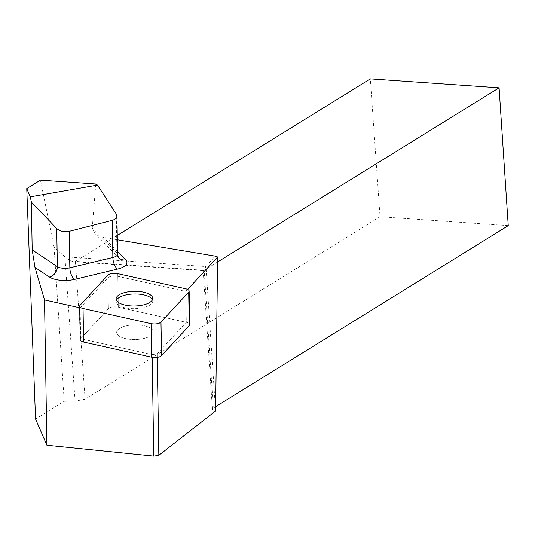 <?xml version="1.0" encoding="UTF-8"?>
<svg xmlns="http://www.w3.org/2000/svg" width="535" height="535" viewBox="0 0 535 535"><rect width="100%" height="100%" fill="white"/><g stroke="black" fill="none" stroke-linecap="round" stroke-linejoin="round"><path stroke-width="0.4" stroke-dasharray="2.67 2.01" d="M141.059 339.023A18.304 7.336 -0.9 0 0 153.264 331.894A18.304 7.336 -0.9 0 0 134.847 324.859A18.304 7.336 -0.9 0 0 116.663 332.496A18.304 7.336 -0.9 0 0 141.059 339.023M80.23 339.738A6.861 2.749 179.1 0 1 80.665 338.749L108.398 308.722A6.861 2.749 179.1 0 1 118.309 307.184L186.327 322.337A6.861 2.749 179.1 0 1 189.704 324.645M187.665 289.435L185.792 291.461L117.807 276.314A6.861 2.749 -0.9 0 0 107.889 277.859L80.17 307.866L79.702 307.765M117.325 239.767L101.416 236.972L97.918 235.547L94.588 233.099L118.951 257.877A9.222 7.898 135.5 0 1 116.938 252.868L116.296 214.053M80.17 307.866L80.678 338.735L152.114 354.651L152.161 357.306M117.252 235.46L75.388 261.368L73.776 261.675C71.356 261.401 68.4 259.769 64.902 256.767L54.068 247.244L40.446 180.148M54.068 247.244L64.213 401.297L75.081 401.19L85.105 399.217L380.037 216.735L370.32 78.879M35.564 419.025L64.213 401.297M508.25 225.636L380.037 216.735M217.584 261.996L204.163 270.302L213.311 408.118L215.665 406.66M213.311 408.118A9.222 2.481 -3.8 0 0 212.395 409.302A9.222 2.481 -3.8 0 0 215.572 410.947L205.982 266.557L215.057 256.104M152.114 354.651L157.17 353.869L186.3 322.331L185.792 291.461M157.17 353.869L157.23 357.373M94.588 233.099L92.281 227.796L95.772 183.993M75.081 401.19L64.902 256.767L205.982 266.557L203.313 270.67L204.163 270.302L75.388 261.368L85.105 399.217M152.221 329.513A18.304 7.336 179.1 0 1 153.264 331.894A18.304 7.336 179.1 0 1 135.087 339.524A18.304 7.336 179.1 0 1 116.663 332.496A18.304 7.336 179.1 0 1 131.817 325.012A18.304 7.336 179.1 0 1 152.221 329.513M117.807 276.314L118.309 307.184L186.3 322.331L185.779 288.806M117.76 273.646L118.309 307.184A6.861 2.749 -0.9 0 0 108.398 308.722L107.889 277.859M80.678 338.735L108.398 308.722L107.843 275.191M116.443 300.289A18.304 7.336 -0.9 0 0 116.155 301.626A18.304 7.336 -0.9 0 0 117.198 304.007A18.304 7.336 -0.9 0 0 137.609 308.508A18.304 7.336 -0.9 0 0 152.763 301.024A18.304 7.336 -0.9 0 0 152.435 299.694M80.665 338.749L80.116 305.217M117.519 251.57L103.67 237.486M92.281 227.796L116.938 252.868A9.222 3.698 -0.9 0 1 117.56 254.172M152.763 301.024L152.716 298.356M116.155 301.626L116.115 298.958M73.776 261.675L203.313 270.67M203.173 270.529L212.395 409.302"/><path stroke-width="0.8" d="M189.149 291.107L189.704 324.645A6.861 2.749 179.1 0 1 189.263 325.634L161.537 355.661A6.861 2.749 179.1 0 1 151.619 357.199L83.6 342.046A6.861 2.749 179.1 0 1 80.23 339.738L79.675 306.207A6.861 2.749 -0.9 0 0 83.052 308.508L151.071 323.662A6.861 2.749 -0.9 0 0 160.981 322.123L188.715 292.097A6.861 2.749 -0.9 0 0 189.149 291.107A6.861 2.749 -0.9 0 0 185.779 288.806L117.76 273.646A6.861 2.749 -0.9 0 0 107.843 275.191L80.116 305.217A6.861 2.749 -0.9 0 0 79.675 306.207M140.504 305.492A18.304 7.336 -0.9 0 0 152.716 298.356A18.304 7.336 -0.9 0 0 134.292 291.321A18.304 7.336 -0.9 0 0 116.115 298.958A18.304 7.336 -0.9 0 0 140.504 305.492M97.484 185.097L30.301 196.826L26.75 188.621L40.446 180.148L95.772 183.993L97.484 185.097L116.296 214.053L116.931 215.993C116.837 218.026 115.279 219.47 112.263 220.326L69.236 231.327C64.18 232.27 60.014 231.334 56.737 228.525L31.398 202.183L32.187 249.905L34.976 267.386L44.519 299.921L79.702 307.765M117.325 239.767L215.057 256.104L217.651 256.967L187.665 289.435M152.161 357.306L153.786 456.121L46.906 445.234L44.519 299.921M26.75 188.621L35.564 419.025L46.906 445.234M215.665 406.66L508.25 225.636L499.095 87.82L370.32 78.879L117.252 235.46M217.651 256.967L215.612 410.954L158.841 455.338L153.786 456.121M30.301 196.826L31.398 202.183M157.23 357.373L158.841 455.338M499.095 87.82L217.584 261.996M152.435 299.694A18.304 7.336 -0.9 0 0 151.719 298.644A18.304 7.336 -0.9 0 0 132.968 294.029A18.304 7.336 -0.9 0 0 116.443 300.289M188.708 292.103C189.724 290.692 188.748 289.589 185.759 288.8L117.794 273.652C113.4 272.97 110.083 273.485 107.829 275.204L80.123 305.204C79.1 306.622 80.083 307.719 83.065 308.514L151.037 323.655C155.431 324.344 158.748 323.829 160.995 322.11L188.708 292.103L189.263 325.634M151.619 357.199L151.071 323.662M83.052 308.508L83.6 342.046M160.981 322.123L161.537 355.661M34.976 267.386L49.561 277.083A9.222 7.303 123.6 0 0 57.359 266.644L32.187 249.905M112.263 220.326L112.872 257.482A9.222 3.698 -0.9 0 0 117.56 254.172C118.095 256.72 118.556 257.957 118.951 257.877A9.222 7.898 135.5 0 0 125.671 259.856L117.519 251.57M125.671 259.856A18.451 7.39 179.1 0 1 117.546 269.085A9.222 4.106 76.5 0 1 112.872 257.482L69.838 267.814L69.236 231.327M56.737 228.525L57.359 266.644A9.222 3.698 -0.9 0 0 69.838 267.814A9.222 4.106 -103.5 0 0 74.512 279.417L117.546 269.085M74.512 279.417A18.451 7.39 179.1 0 1 49.561 277.083M117.56 254.172L116.931 215.993"/></g></svg>
